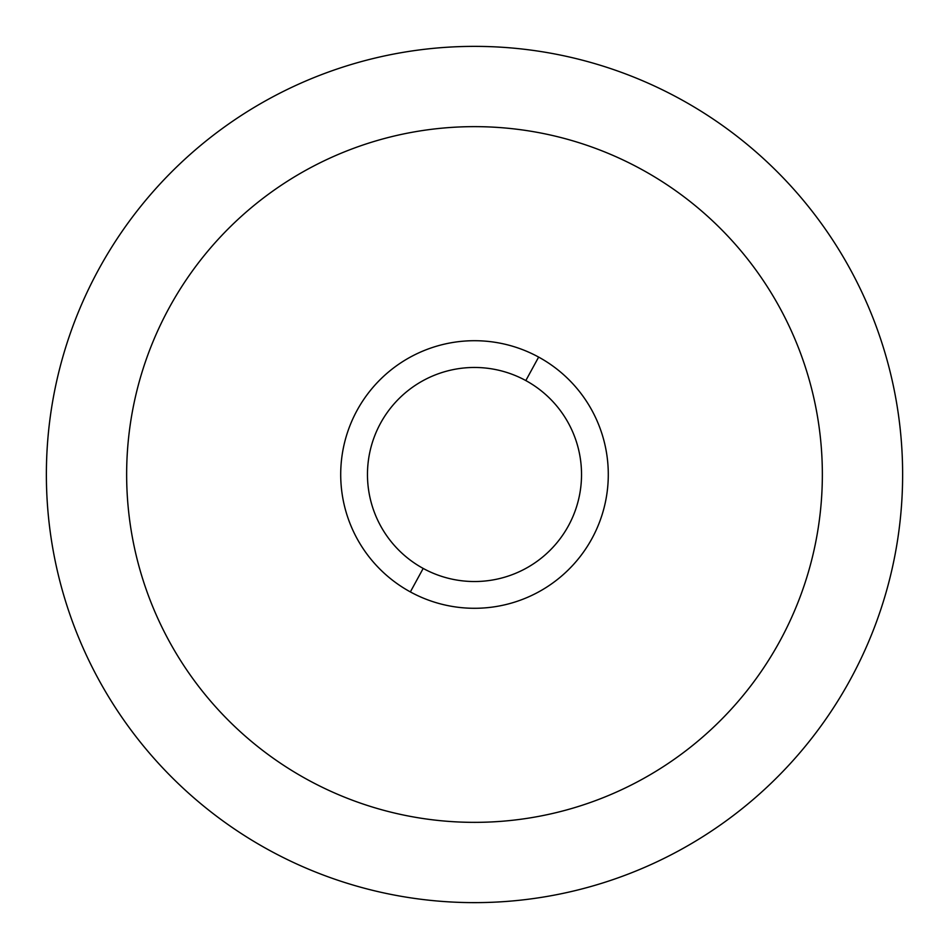 <?xml version="1.0" encoding="UTF-8"?>
<svg xmlns="http://www.w3.org/2000/svg" width="949" height="949" viewBox="0 0 949 949"><rect width="100%" height="100%" fill="white"/><g stroke="black" fill="none" stroke-linecap="round" stroke-linejoin="round"><path stroke-width="1.42" d="M269.243 98.779A428.129 428.129 0 0 0 98.779 679.757A428.129 428.129 0 0 0 679.757 850.221A428.129 428.129 0 0 0 850.221 269.243A428.129 428.129 0 0 0 269.243 98.779A428.129 428.129 0 0 1 850.221 269.243A428.129 428.129 0 0 1 679.757 850.221A428.129 428.129 0 0 1 98.779 679.757A428.129 428.129 0 0 1 269.243 98.779M410.359 591.915A133.797 133.797 0 0 0 591.915 538.641A133.797 133.797 0 0 0 538.641 357.085A133.797 133.797 0 0 0 357.085 410.359A133.797 133.797 0 0 0 410.359 591.915L423.183 568.427A107.035 107.035 0 0 0 568.427 525.817A107.035 107.035 0 0 0 525.817 380.573L538.641 357.085A133.797 133.797 0 0 1 591.915 538.641A133.797 133.797 0 0 1 410.359 591.915A133.797 133.797 0 0 1 357.085 410.359A133.797 133.797 0 0 1 538.641 357.085L525.817 380.573A107.035 107.035 0 0 0 380.573 423.183A107.035 107.035 0 0 0 423.183 568.427L410.359 591.915M307.725 779.77A347.856 347.856 0 0 1 169.23 307.725A347.856 347.856 0 0 1 641.275 169.23A347.856 347.856 0 0 1 779.77 641.275A347.856 347.856 0 0 1 307.725 779.77A347.856 347.856 0 0 0 779.77 641.275A347.856 347.856 0 0 0 641.275 169.23A347.856 347.856 0 0 0 169.23 307.725A347.856 347.856 0 0 0 307.725 779.77M423.183 568.427A107.035 107.035 0 0 1 380.573 423.183A107.035 107.035 0 0 1 525.817 380.573A107.035 107.035 0 0 1 568.427 525.817A107.035 107.035 0 0 1 423.183 568.427"/></g></svg>
